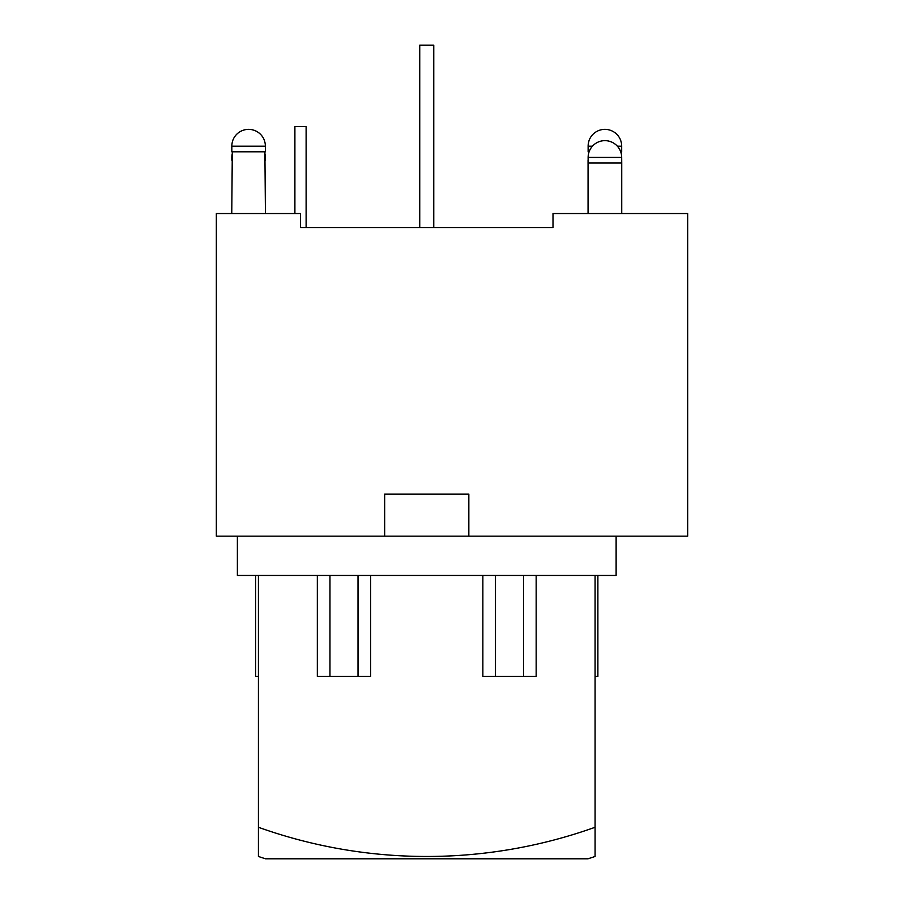 <?xml version="1.0" encoding="UTF-8"?>
<svg xmlns="http://www.w3.org/2000/svg" width="904" height="904" viewBox="0 0 904 904"><rect width="100%" height="100%" fill="white"/><g stroke="black" fill="none" stroke-linecap="round" stroke-linejoin="round"><path stroke-width="1.36" d="M595.081 575.441L595.081 856.472A527.439 527.439 0 0 1 587.984 858.8L265.516 858.8A527.439 527.439 0 0 1 258.42 856.472L258.42 827.273A499.856 499.856 0 0 0 595.081 827.273M482.86 575.441L482.86 676.441L536.162 676.441L536.162 575.441M317.338 575.441L317.338 676.441L370.64 676.441L370.64 575.441M255.617 575.441L255.617 676.441L258.42 676.441L258.42 827.273M216.338 213.536L216.338 536.162L384.663 536.162L384.663 494.081L468.837 494.081L468.837 536.162L687.661 536.162L687.661 213.536L552.999 213.536L552.999 227.559L300.501 227.559L300.501 213.536L216.338 213.536M294.896 213.536L294.896 126.56L306.117 126.56L306.117 227.559L300.501 227.559M588.131 160.223L588.131 157.42L621.681 157.42A16.769 16.769 0 0 0 604.9 140.651A16.769 16.769 0 0 0 588.131 157.42M588.063 213.536L588.063 160.223M588.063 163.036L621.737 163.036L621.681 157.42M265.369 160.223L265.369 157.42A16.769 16.769 0 0 0 264.895 153.454M232.305 153.454A16.769 16.769 0 0 0 231.831 157.42L231.831 160.223M588.131 151.804L588.131 146.199A16.769 16.769 0 0 1 589.092 140.583L589.092 140.583A16.769 16.769 0 0 0 588.131 146.199L588.131 151.804L589.092 151.804M232.791 140.583L232.791 140.583A16.769 16.769 0 0 0 231.831 146.199A16.769 16.769 0 0 1 232.791 140.583M264.465 140.583L264.409 140.583A16.769 16.769 0 0 1 265.369 146.199A16.769 16.769 0 0 0 264.409 140.583L264.465 140.583A16.837 16.837 0 0 0 248.6 129.362A16.837 16.837 0 0 1 264.465 140.583M620.765 140.583L620.709 140.583A16.769 16.769 0 0 1 621.681 146.199A16.769 16.769 0 0 0 620.709 140.583L620.765 140.583A16.837 16.837 0 0 0 604.9 129.362A16.837 16.837 0 0 1 620.765 140.583M232.305 151.804L231.763 213.536M265.437 213.536L264.895 151.804M231.831 151.804L265.369 151.804L265.369 146.199L231.831 146.199L231.831 151.804M232.735 140.583A16.837 16.837 0 0 1 248.6 129.362A16.837 16.837 0 0 0 232.735 140.583M588.606 151.804L588.606 153.454M621.195 153.454L621.195 151.804M620.709 151.804L621.681 151.804L621.681 146.199L617.364 146.199M589.035 140.583A16.837 16.837 0 0 1 604.9 129.362A16.837 16.837 0 0 0 589.035 140.583M433.762 227.559L433.762 45.2L419.738 45.2L419.738 227.559M616.121 536.162L616.121 575.441L237.379 575.441L237.379 536.162M468.837 536.162L384.663 536.162M258.42 676.441L258.42 575.441M523.54 575.441L523.54 676.441M358.018 575.441L358.018 676.441M329.96 676.441L329.96 575.441M495.482 676.441L495.482 575.441M595.081 676.441L597.883 676.441L597.883 575.441M588.131 146.199L592.436 146.199M621.737 213.536L621.737 163.036"/></g></svg>
